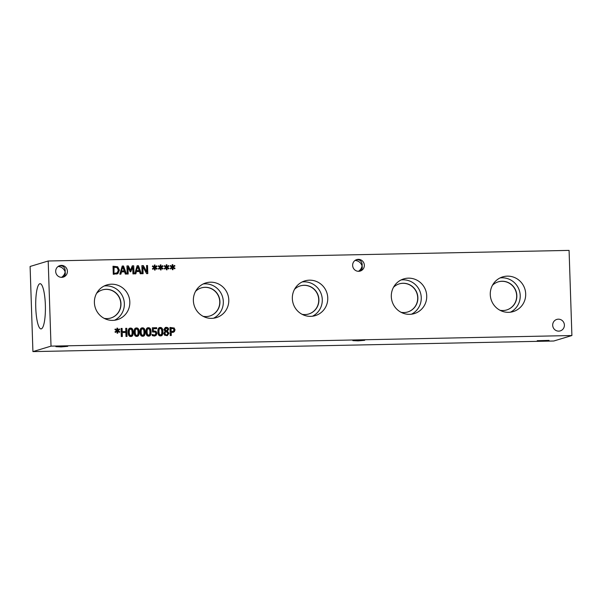 <?xml version="1.0" encoding="UTF-8"?>
<svg xmlns="http://www.w3.org/2000/svg" width="602" height="602" viewBox="0 0 602 602"><rect width="100%" height="100%" fill="white"/><g stroke="black" fill="none" stroke-linecap="round" stroke-linejoin="round"><path stroke-width="0.9" d="M171.058 328.353L171.164 331.582L173.549 331.047L173.963 329.836L173.346 328.617L170.697 328.466L170.802 331.687L173.195 331.153M172.578 331.544L173.549 331.047M169.975 327.548L173.692 327.977L174.7 329.888L174.068 331.702L173.067 332.364M174.053 327.872L175.054 329.783L174.422 331.589L173.256 332.319L171.194 332.5L171.292 335.51L170.238 335.532L169.975 327.443L173.692 327.977M171.194 332.5L170.93 335.517M153.457 330.889L156.023 331.296L156.904 333.237L156.272 335.194L154.353 336.029L152.268 335.615L152.231 334.464L154.345 335.088L155.466 334.577L155.828 333.252L155.339 332.093L152.472 331.973L152.336 327.804L156.678 327.714L156.708 328.669L153.39 328.737L153.104 331.002L155.67 331.409L156.55 333.342L155.918 335.306L154.97 335.954M153.39 328.737L153.104 331.002M156.678 327.714L156.347 328.677M152.336 327.909L156.324 327.827M153.984 335.201L154.797 335.021L153.171 334.878M151.952 334.569L152.818 334.983M148.408 328.617L147.257 329.497L147.061 331.965L147.407 334.396L148.626 335.246L149.763 334.373L149.966 331.898L149.597 329.437L148.408 328.617L147.663 328.782M148.047 328.73L146.896 329.603L146.707 332.071L147.054 334.509L148.273 335.352L149.01 335.186L148.273 335.352M147.49 327.887L148.024 327.827C149.732 327.789 150.62 329.174 150.688 331.988L149.183 336.089M147.663 327.827L148.378 327.721C150.086 327.684 150.974 329.068 151.042 331.875C151.155 334.735 150.357 336.157 148.656 336.142C146.941 336.194 146.045 334.81 145.985 331.988C145.865 329.121 146.67 327.699 148.378 327.721L148.024 327.827M149.364 336.036L148.656 336.142M142.463 328.737L141.312 329.618L141.116 332.086L141.47 334.516L142.682 335.367L143.825 334.494L144.029 332.018L143.652 329.557L142.463 328.737L141.718 328.903M142.11 328.85L140.958 329.723L140.763 332.191L141.116 334.629L142.328 335.472L143.065 335.314L142.328 335.472M141.545 328.007L142.08 327.947C143.788 327.909 144.676 329.294 144.743 332.108L143.238 336.209M141.718 327.947L142.433 327.842C144.149 327.804 145.037 329.189 145.105 331.995C145.217 334.855 144.42 336.277 142.712 336.262C140.996 336.315 140.108 334.93 140.04 332.108C139.927 329.241 140.725 327.819 142.433 327.842L142.08 327.947M143.419 336.157L142.712 336.262M136.526 328.865L135.375 329.738L135.179 332.206L135.525 334.637L136.744 335.487L137.881 334.614L138.084 332.138L137.715 329.678L136.526 328.865L135.781 329.023M136.165 328.97L135.014 329.843L134.818 332.319L135.172 334.75L136.391 335.592L137.128 335.434L136.391 335.592M135.608 328.128L136.135 328.075C137.85 328.03 138.738 329.414 138.806 332.229L137.301 336.33M135.781 328.067L136.496 327.962C138.204 327.924 139.092 329.309 139.16 332.123C139.273 334.975 138.475 336.398 136.774 336.383C135.059 336.435 134.163 335.051 134.103 332.229C133.983 329.369 134.78 327.947 136.496 327.962L136.135 328.075M137.482 336.277L136.774 336.383M130.581 328.985L129.43 329.858L129.234 332.327L129.588 334.765L130.8 335.607L131.943 334.735L132.139 332.266L131.77 329.798L130.581 328.985L129.836 329.151M130.228 329.091L129.076 329.964L128.881 332.439L129.227 334.87L130.446 335.72L131.183 335.555L130.446 335.72M129.663 328.256L130.198 328.195C131.906 328.15 132.794 329.542 132.861 332.349L131.356 336.45M129.836 328.188L130.551 328.082C132.267 328.045 133.155 329.429 133.223 332.244C133.335 335.096 132.538 336.518 130.83 336.51C129.114 336.556 128.226 335.171 128.158 332.349C128.045 329.49 128.843 328.067 130.551 328.082L130.198 328.195M131.537 336.405L130.83 336.51M119.753 331.74L119.429 332.342L117.646 331.198L117.751 333.177L117.089 333.192L117.051 331.213L115.366 332.432L114.99 331.845L116.833 330.679L114.922 329.595L115.253 328.993L117.021 330.144L116.916 328.165L117.586 328.15L117.608 330.129L119.316 328.918L119.678 329.505L117.834 330.656L119.753 331.74L119.204 332.206M117.834 330.656L119.399 331.852M119.678 329.505L117.48 330.769M119.023 329.128L119.324 329.618M117.608 330.129L117.586 328.15M117.021 330.144L115.11 329.241M117.051 331.213L115.298 332.334M117.646 331.198L117.39 333.184M126.781 328.323L127.045 336.413L125.999 336.435L125.863 332.477L122.221 332.552L122.349 336.51L121.295 336.533L121.032 328.444L122.086 328.421L122.191 331.597L125.833 331.521L125.728 328.346L126.781 328.323L126.691 336.42M125.728 328.444L126.42 328.436M125.833 331.521L122.191 331.597M122.086 328.421L121.83 331.702M121.032 328.541L121.724 328.526M122.221 332.552L121.995 336.518M160.29 328.376L159.139 329.256L158.943 331.725L159.289 334.155L160.508 335.005L161.652 334.125L161.848 331.657L161.479 329.196L160.29 328.376L159.545 328.541M159.936 328.489L158.777 329.362L158.589 331.83L158.936 334.268L160.155 335.111L160.892 334.945L160.155 335.111M159.372 327.646L159.906 327.586C161.614 327.548 162.502 328.933 162.57 331.747L161.065 335.841M159.545 327.586L160.26 327.48C161.968 327.443 162.856 328.827 162.924 331.634C163.037 334.494 162.239 335.916 160.538 335.901C158.823 335.954 157.927 334.569 157.867 331.747C157.754 328.88 158.552 327.458 160.26 327.48L159.906 327.586M161.246 335.796L160.538 335.901M166.212 328.143L164.94 329.369L166.867 331.017L167.604 329.384L166.212 328.143L165.407 328.316M165.859 328.248L164.579 329.482L165.377 330.641L166.867 331.017M166.912 332.063L165.377 331.687L164.527 333.433L166.107 335.096L166.935 334.915L167.883 333.433L166.912 332.063M165.731 331.582L164.88 333.327L166.107 335.096M167.499 331.311L168.974 333.305L167.266 335.675L164.549 335.141L163.812 333.425L165.083 331.318L163.879 329.52L165.407 327.458L166.197 327.337C167.71 327.39 168.522 328.06 168.643 329.347L167.145 331.424L168.613 333.41L167.085 335.72M165.234 327.518L165.836 327.45C167.348 327.503 168.169 328.173 168.289 329.46L167.145 331.386M51.019 346.135L571.9 335.532L569.078 250.394L48.198 260.997L51.019 346.135L32.922 351.606L553.802 341.003L571.9 335.532M525.689 293.874A18.135 17.684 -106.8 0 1 513.235 311.588A18.135 17.684 -106.8 0 1 490.269 294.596A18.135 17.684 -106.8 0 1 502.73 276.875A18.135 17.684 -106.8 0 1 525.689 293.874M327.759 297.9A18.135 17.684 -106.8 0 1 315.297 315.621A18.135 17.684 -106.8 0 1 292.339 298.622A18.135 17.684 -106.8 0 1 304.793 280.908A18.135 17.684 -106.8 0 1 327.759 297.9M129.821 301.933A18.135 17.684 -106.8 0 1 117.367 319.647A18.135 17.684 -106.8 0 1 94.401 302.648A18.135 17.684 -106.8 0 1 106.863 284.934A18.135 17.684 -106.8 0 1 129.821 301.933M228.79 299.916A18.135 17.684 -106.8 0 1 216.329 317.63A18.135 17.684 -106.8 0 1 193.37 300.639A18.135 17.684 -106.8 0 1 205.824 282.925A18.135 17.684 -106.8 0 1 228.79 299.916M426.728 295.891A18.135 17.684 -106.8 0 1 414.266 313.604A18.135 17.684 -106.8 0 1 391.308 296.605A18.135 17.684 -106.8 0 1 403.761 278.892A18.135 17.684 -106.8 0 1 426.728 295.891M364.345 265.211A5.997 5.847 -106.8 0 1 360.229 271.066A5.997 5.847 -106.8 0 1 352.637 265.444A5.997 5.847 -106.8 0 1 356.753 259.59A5.997 5.847 -106.8 0 1 364.345 265.211M67.401 271.254A5.997 5.847 -106.8 0 1 63.285 277.108A5.997 5.847 -106.8 0 1 55.693 271.494A5.997 5.847 -106.8 0 1 59.809 265.632A5.997 5.847 -106.8 0 1 67.401 271.254M564.398 325.035A5.997 5.847 -106.8 0 1 560.281 330.889A5.997 5.847 -106.8 0 1 552.689 325.268A5.997 5.847 -106.8 0 1 556.812 319.414A5.997 5.847 -106.8 0 1 564.398 325.035M173.105 267.153L175.016 268.236L174.693 268.838L172.917 267.694L173.022 269.673L172.353 269.688L172.315 267.709L170.629 268.928L170.261 268.341L172.104 267.175L170.185 266.092L170.516 265.49L172.292 266.641L172.187 264.662L172.849 264.647L172.872 266.626L174.58 265.414L174.941 266.001L172.744 267.258L174.663 268.341L174.475 268.695M161.223 267.393L163.134 268.477L162.811 269.079L161.035 267.935L161.133 269.914L160.471 269.929L160.433 267.95L158.747 269.169L158.379 268.582L160.215 267.416L158.303 266.332L158.635 265.73L160.403 266.882L160.305 264.903L160.967 264.888L160.99 266.867L162.698 265.655L163.059 266.242L160.862 267.506L162.781 268.582L162.585 268.936M147.528 265.52L147.799 273.609L146.617 273.632L142.877 266.731L143.11 273.707L142.132 273.722L141.861 265.64L143.359 265.61L146.76 271.946L146.542 265.542L147.528 265.52L147.437 273.617M135.811 273.857L134.743 273.872L137.143 265.73L138.445 265.708L141.38 273.744L140.266 273.767L139.476 271.517L136.451 271.577L135.811 273.857M117.683 266.769L119.399 270.147L117.894 273.571L113.289 274.309L113.018 266.227L117.683 266.769L117.322 266.882L119.045 270.253L117.54 273.677L116.705 274.106M120.889 274.158L119.821 274.181L122.221 266.039L123.515 266.009L126.458 274.045L125.344 274.068L124.554 271.818L121.529 271.886L120.889 274.158M133.727 265.806L133.998 273.887L132.944 273.91L132.711 266.942L130.8 271.728L130.16 271.743L127.955 267.04L128.188 274.008L127.203 274.03L126.939 265.941L128.376 265.911L130.499 270.373L132.259 265.836L133.727 265.806L133.636 273.895M155.278 267.514L157.197 268.597L156.866 269.199L155.09 268.056L155.196 270.035L154.526 270.05L154.496 268.071L152.81 269.29L152.434 268.703L154.278 267.536L152.359 266.453L152.69 265.851L154.466 267.002L154.36 265.023L155.03 265.008L155.045 266.987L156.753 265.775L157.122 266.362L154.925 267.627L156.836 268.703L156.648 269.056M167.16 267.273L169.079 268.357L168.748 268.959L166.972 267.815L167.078 269.794L166.408 269.809L166.378 267.83L164.692 269.049L164.316 268.462L166.16 267.296L164.241 266.212L164.579 265.61L166.348 266.761L166.242 264.782L166.912 264.767L166.935 266.746L168.635 265.535L169.004 266.122L166.807 267.378L168.718 268.462L168.53 268.816M169.004 266.122L166.807 267.378M168.342 265.738L168.65 266.227M166.935 266.746L166.912 264.767M166.348 266.761L164.436 265.858M166.378 267.83L164.624 268.943M166.972 267.815L166.716 269.801M157.122 266.362L154.925 267.627M156.46 265.986L156.768 266.468M155.045 266.987L155.03 265.008M154.466 267.002L152.554 266.099M154.496 268.071L152.742 269.184M155.09 268.056L154.834 270.042M132.222 265.933L133.373 265.911M130.499 270.373L128.376 265.911M126.939 266.039L128.015 266.016M127.955 267.04L127.827 274.015M132.711 266.942L130.483 271.735M122.883 267.122L121.431 271.066L124.23 270.908L122.883 267.122L121.431 271.066M121.785 270.96L124.23 270.908M121.529 271.886L120.558 274.166M123.515 266.009L126.066 274.053M122.191 266.137L123.162 266.122M117.014 267.559L113.748 267.243L113.951 273.466L117.285 272.759L118.301 270.155L117.014 267.559M114.102 267.137L113.951 273.466M114.312 273.361L116.495 273.165M113.025 266.325L117.322 266.882M137.805 266.821L136.353 270.765L139.16 270.607L137.805 266.821L136.353 270.765M136.714 270.652L139.16 270.607M136.451 271.577L135.48 273.857M138.445 265.708L140.988 273.752M137.113 265.836L138.084 265.813M146.549 265.64L147.174 265.632M146.76 271.946L143.359 265.61M141.861 265.738L142.998 265.715M142.877 266.731L142.749 273.714M163.059 266.242L160.862 267.506M162.405 265.858L162.706 266.347M160.99 266.867L160.967 264.888M160.403 266.882L158.499 265.979M160.433 267.95L158.687 269.064M161.035 267.935L160.772 269.922M174.941 266.001L172.744 267.258M174.287 265.617L174.588 266.107M172.872 266.626L172.849 264.647M172.292 266.641L170.381 265.738M172.315 267.709L170.569 268.823M172.917 267.694L172.654 269.681M537.21 340.702L549.054 340.386L542.432 340.958L537.21 340.702M61.539 277.356C63.488 276.025 64.692 274.219 65.144 271.938L65.317 273.135C65.317 275.076 64.459 276.446 62.743 277.244M55.903 346.669L67.748 346.353L61.126 346.918L55.903 346.669M59.312 265.813C62.811 265.429 64.79 267.017 65.234 270.576L65.144 271.938C63.978 268.688 61.637 266.867 58.138 266.46M358.483 271.306C360.432 269.982 361.636 268.176 362.088 265.896L362.261 267.092C362.261 269.034 361.403 270.403 359.687 271.201M352.847 340.627L364.692 340.311L358.07 340.875L352.847 340.627M356.256 259.771C359.755 259.387 361.734 260.975 362.178 264.534L362.088 265.896C360.922 262.645 358.589 260.824 355.082 260.418M407.704 311.979A14.674 14.313 73.2 0 0 417.698 297.666A14.674 14.313 73.2 0 0 399.201 283.881M411.459 314.206A18.135 17.684 73.2 0 0 421.249 297.546A18.135 17.684 73.2 0 0 401.098 279.953M401.03 312.287A14.674 14.313 73.2 0 0 417.239 293.761A14.674 14.313 73.2 0 0 393.475 287.327M209.767 316.005A14.674 14.313 73.2 0 0 219.76 301.692A14.674 14.313 73.2 0 0 201.264 287.914M213.529 318.232A18.135 17.684 73.2 0 0 223.319 301.572A18.135 17.684 73.2 0 0 203.16 283.978M203.1 316.313A14.674 14.313 73.2 0 0 219.301 297.787A14.674 14.313 73.2 0 0 195.545 291.353M110.798 318.022A14.674 14.313 73.2 0 0 120.791 303.709A14.674 14.313 73.2 0 0 102.295 289.931M114.561 320.249A18.135 17.684 73.2 0 0 124.351 303.589A18.135 17.684 73.2 0 0 104.191 285.995M104.131 318.33A14.674 14.313 73.2 0 0 120.34 299.804A14.674 14.313 73.2 0 0 96.576 293.37M308.736 313.996A14.674 14.313 73.2 0 0 318.729 299.683A14.674 14.313 73.2 0 0 300.232 285.897M312.491 316.216A18.135 17.684 73.2 0 0 322.281 299.555A18.135 17.684 73.2 0 0 302.129 281.962M302.061 314.304A14.674 14.313 73.2 0 0 318.27 295.77A14.674 14.313 73.2 0 0 294.513 289.336M506.673 309.962A14.674 14.313 73.2 0 0 516.666 295.65A14.674 14.313 73.2 0 0 498.17 281.871M510.428 312.19A18.135 17.684 73.2 0 0 520.218 295.529A18.135 17.684 73.2 0 0 500.059 277.936M499.999 310.271A14.674 14.313 73.2 0 0 516.207 291.744A14.674 14.313 73.2 0 0 492.444 285.31M41.305 328.865A22.613 4.831 88.8 0 1 41.019 328.91A22.613 4.831 88.8 0 1 35.744 307.073A22.613 4.831 88.8 0 1 39.807 283.738A22.613 4.831 88.8 0 1 40.101 283.692A22.613 4.831 88.8 0 1 45.376 305.523A22.613 4.831 88.8 0 1 41.305 328.865M48.198 260.997L30.1 266.468L32.922 351.606"/></g></svg>
